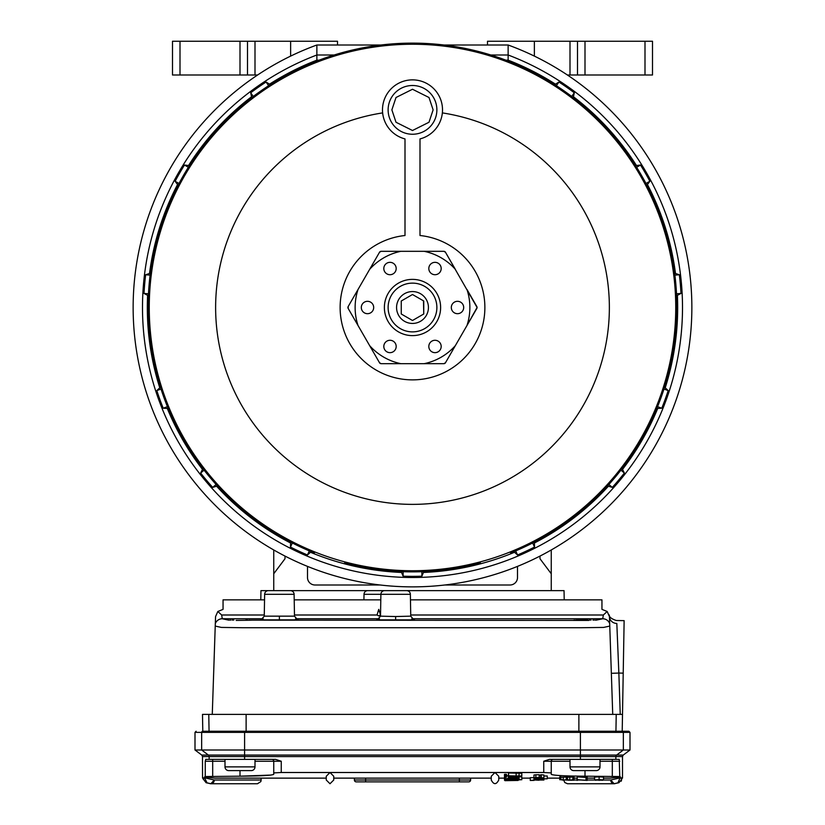 <?xml version="1.0" encoding="UTF-8"?>
<svg xmlns="http://www.w3.org/2000/svg" width="825" height="825" viewBox="0 0 825 825"><rect width="100%" height="100%" fill="white"/><g stroke="black" fill="none" stroke-linecap="round" stroke-linejoin="round"><path stroke-width="1.24" d="M551.255 533.476L551.255 532.538M551.255 590.628L551.255 549.986M273.745 590.628L273.745 573.746L284.996 558.752L284.996 556.081M284.996 540.014L284.996 539.096M540.004 556.081L540.004 558.752L551.255 573.746M540.004 539.096L540.004 540.014M444.809 584.997L510.005 584.997A7.497 7.497 0 0 0 517.502 577.5L517.502 566.393M307.498 566.393L307.498 577.5A7.497 7.497 0 0 0 314.995 584.997L380.191 584.997M273.745 549.986L273.745 573.746M273.745 532.538L273.745 533.476M412.5 291.565A15.933 15.933 0 0 0 396.567 307.498A15.933 15.933 0 0 0 412.5 323.441A15.933 15.933 0 0 0 428.433 307.498A15.933 15.933 0 0 0 412.5 291.565M412.5 320.492L401.249 313.995L401.249 301.001L412.5 294.515L423.751 301.001L423.751 313.995L412.5 320.492M423.751 313.686L423.483 300.847M443.974 45.004L508.128 45.004A279.376 279.376 0 0 1 412.5 586.874A279.376 279.376 0 0 1 316.872 45.004L381.026 45.004M412.5 586.874A279.376 279.376 0 0 0 508.128 45.004L508.128 54.997A270.002 270.002 0 0 1 412.5 577.5A270.002 270.002 0 0 1 316.872 54.997L316.872 45.004M269.981 84.831L269.517 84.171A265.176 265.176 0 0 1 316.872 60.163L316.872 54.997L334.156 54.997M490.844 54.997L508.128 54.997L508.128 60.163A265.176 265.176 0 0 1 555.483 84.171L555.019 84.831M505.89 60.173L508.128 60.163M572.993 97.412L573.458 96.762A265.176 265.176 0 0 1 636.467 165.526L635.776 165.928M646.748 184.924L647.439 184.522A265.176 265.176 0 0 1 675.489 273.477L674.685 273.549M676.603 295.412L677.397 295.34A265.176 265.176 0 0 1 665.228 387.812L664.465 387.533M656.968 408.158L657.721 408.427A265.176 265.176 0 0 1 622.514 469.404L621.906 468.889M607.798 485.698L608.407 486.214A265.176 265.176 0 0 1 534.414 542.994L534.074 542.262M514.192 551.533L514.532 552.265A265.176 265.176 0 0 1 423.472 572.447L423.472 571.643M401.528 571.643L401.528 572.447A265.176 265.176 0 0 1 310.468 552.265L310.808 551.533M290.926 542.262L290.586 542.994A265.176 265.176 0 0 1 216.593 486.214L217.202 485.698M203.094 468.889L202.486 469.404A265.176 265.176 0 0 1 167.279 408.427L168.032 408.158M160.535 387.533L159.772 387.812A265.176 265.176 0 0 1 147.603 295.34L148.397 295.412M150.315 273.549L149.511 273.477A265.176 265.176 0 0 1 177.561 184.522L178.252 184.924M189.224 165.928L188.533 165.526A265.176 265.176 0 0 1 251.542 96.762L252.007 97.412M316.872 60.163L319.11 60.173M269.517 84.171L266.062 82.026A268.857 268.857 0 0 0 250.707 92.782L251.542 96.762M188.533 165.526L184.491 165.031A268.857 268.857 0 0 0 175.117 181.273L177.561 184.522M149.511 273.477L145.654 274.746A268.857 268.857 0 0 0 144.014 293.422L147.603 295.34M159.772 387.812L156.812 390.586A268.857 268.857 0 0 0 163.216 408.21L167.279 408.427M202.486 469.404L200.64 473.034A268.857 268.857 0 0 0 212.695 487.389L216.593 486.214M290.586 542.994L290.452 547.058A268.857 268.857 0 0 0 307.447 554.977L310.468 552.265M401.528 572.447L403.126 576.19A268.857 268.857 0 0 0 421.874 576.19L423.472 572.447M514.532 552.265L517.553 554.977A268.857 268.857 0 0 0 534.548 547.058L534.414 542.994M608.407 486.214L612.305 487.389A268.857 268.857 0 0 0 624.36 473.034L622.514 469.404M657.721 408.427L661.784 408.21A268.857 268.857 0 0 0 668.188 390.586L665.228 387.812M677.397 295.34L680.986 293.422A268.857 268.857 0 0 0 679.346 274.746L675.489 273.477M647.439 184.522L649.883 181.273A268.857 268.857 0 0 0 640.509 165.031L636.467 165.526M573.458 96.762L574.293 92.782A268.857 268.857 0 0 0 558.938 82.026L555.483 84.171M421.874 576.19L421.874 571.704M515.666 550.914L517.553 554.977M534.548 547.058L532.651 542.994M608.871 484.512L612.305 487.389M624.36 473.034L620.926 470.147M657.566 406.673L661.784 408.21M668.188 390.586L663.981 389.06M676.521 293.813L680.986 293.422M679.346 274.746L674.891 275.137M645.996 183.511L649.883 181.273M640.509 165.031L636.622 167.279M571.725 96.453L574.293 92.782M558.938 82.026L556.359 85.697M268.641 85.697L266.062 82.026M250.707 92.782L253.275 96.453M188.378 167.279L184.491 165.031M175.117 181.273L179.004 183.511M150.109 275.137L145.654 274.746M144.014 293.422L148.479 293.813M161.019 389.06L156.812 390.586M163.216 408.21L167.434 406.673M204.074 470.147L200.64 473.034M212.695 487.389L216.129 484.512M292.349 542.994L290.452 547.058M307.447 554.977L309.334 550.914M403.126 571.704L403.126 576.19M480.016 561.949L480.367 563.011A264.371 264.371 0 0 1 344.633 563.011L344.984 561.949M314.727 551.915L314.377 552.987A264.371 264.371 0 0 1 202.094 147.428A264.371 264.371 0 0 1 622.906 147.428A264.371 264.371 0 0 1 510.623 552.987L510.273 551.915M566.507 520.998A263.247 263.247 0 0 1 199 461.505A263.247 263.247 0 0 1 258.493 93.998A263.247 263.247 0 0 1 626 153.491A263.247 263.247 0 0 1 566.507 520.998M442.344 112.901A196.876 196.876 0 0 1 527.67 467.167A196.876 196.876 0 0 1 252.832 422.678A196.876 196.876 0 0 1 382.656 112.901M388.121 109.88A24.379 24.379 0 0 1 412.5 85.501A24.379 24.379 0 0 1 436.879 109.88A24.379 24.379 0 0 1 412.5 134.248A24.379 24.379 0 0 1 388.121 109.88A24.379 24.379 0 0 0 412.5 134.248A24.379 24.379 0 0 0 436.879 109.88M484.873 307.498A72.373 72.373 0 0 1 412.5 379.871A72.373 72.373 0 0 1 340.127 307.498A72.373 72.373 0 0 1 405.003 235.517L405.003 138.92A29.999 29.999 0 0 1 412.5 79.87A29.999 29.999 0 0 1 419.997 138.92L419.997 235.517A72.373 72.373 0 0 1 484.873 307.498M477.087 307.498L445.479 252.254A1.877 1.877 0 0 0 443.85 251.316L381.15 251.316A1.877 1.877 0 0 0 379.521 252.254L348.171 306.56A1.877 1.877 0 0 0 348.171 308.437L379.521 362.742A1.877 1.877 0 0 0 381.15 363.681L443.85 363.681A1.877 1.877 0 0 0 445.479 362.742L476.829 308.437A1.877 1.877 0 0 0 476.829 306.56L466.971 289.482A57.379 57.379 0 0 1 466.971 325.514L477.087 307.498M384.378 307.498A28.122 28.122 0 0 1 412.5 279.376A28.122 28.122 0 0 1 440.622 307.498A28.122 28.122 0 0 1 412.5 335.62A28.122 28.122 0 0 1 384.378 307.498M436.879 307.498A24.379 24.379 0 0 0 412.5 283.13A24.379 24.379 0 0 0 388.121 307.498A24.379 24.379 0 0 0 412.5 331.877A24.379 24.379 0 0 0 436.879 307.498M361.309 307.498A6.188 6.188 0 0 1 367.496 301.311A6.188 6.188 0 0 1 373.684 307.498A6.188 6.188 0 0 1 367.496 313.686A6.188 6.188 0 0 1 361.309 307.498M383.811 346.469A6.188 6.188 0 0 1 389.998 340.282A6.188 6.188 0 0 1 396.186 346.469A6.188 6.188 0 0 1 389.998 352.657A6.188 6.188 0 0 1 383.811 346.469M428.814 346.469A6.188 6.188 0 0 1 435.002 340.282A6.188 6.188 0 0 1 441.189 346.469A6.188 6.188 0 0 1 435.002 352.657A6.188 6.188 0 0 1 428.814 346.469M451.316 307.498A6.188 6.188 0 0 1 457.504 301.311A6.188 6.188 0 0 1 463.691 307.498A6.188 6.188 0 0 1 457.504 313.686A6.188 6.188 0 0 1 451.316 307.498M428.814 268.527A6.188 6.188 0 0 1 435.002 262.34A6.188 6.188 0 0 1 441.189 268.527A6.188 6.188 0 0 1 435.002 274.715A6.188 6.188 0 0 1 428.814 268.527M383.811 268.527A6.188 6.188 0 0 1 389.998 262.34A6.188 6.188 0 0 1 396.186 268.527A6.188 6.188 0 0 1 389.998 274.715A6.188 6.188 0 0 1 383.811 268.527M424.132 363.681L443.85 363.681L445.479 362.742L455.338 345.665A57.379 57.379 0 0 1 424.132 363.681M381.15 363.681L400.868 363.681A57.379 57.379 0 0 1 369.662 345.665L379.521 362.742L381.15 363.681M348.171 308.437L358.029 325.514A57.379 57.379 0 0 1 358.029 289.482L348.171 306.56L348.171 308.437M379.521 252.254L369.662 269.332A57.379 57.379 0 0 1 400.868 251.316L381.15 251.316L379.521 252.254M443.85 251.316L424.132 251.316A57.379 57.379 0 0 1 455.338 269.332L445.479 252.254L443.85 251.316M261.216 778.13L260.875 781.574L257.472 783.75L210.87 783.75L214.283 779.996A3.754 3.413 90 0 1 210.427 783.719M212.685 759.371L212.685 761.248L205.25 761.248L205.25 776.542L204.548 776.944L214.892 778.13L204.548 776.944L204.548 777.8L214.283 779.996L261.216 779.996M270.961 775.077L240.003 776.181C260.349 776.067 271.6 775.448 273.745 774.345L273.745 772.912L281.253 772.499L330 772.499L333.754 776.273L333.754 779.996L330 783.75L326.246 779.996L326.246 778.13L214.892 778.13M203.218 777.727L203.218 778.996L203.218 778.13L202.537 778.13L203.218 777.727M333.754 776.273L330 772.499L326.246 776.273L326.246 779.996M205.25 761.248L205.745 759.371L275.622 759.371L281.253 761.248L254.997 761.248M330 772.499L543.747 772.499L543.747 761.248L549.378 759.371L619.255 759.371L619.75 776.542L620.452 776.944L610.108 778.13L620.452 776.944L617.956 782.832L618.812 782.75M273.745 761.248A1.877 1.877 0 0 0 271.879 759.371A1.877 1.877 0 0 1 273.745 761.248L273.745 772.912M580.398 759.371L580.398 756.566L202.496 756.566L202.537 778.13M204.548 777.8L207.044 782.832L206.095 782.729L203.218 778.996M622.504 756.566L615.863 756.566A1.877 1.867 90 0 1 616.615 755.061L623.339 749.997L630.001 749.997L623.246 755.061L622.504 756.566L622.504 778.13L621.782 777.727L621.782 779.212L618.905 782.729L614.13 783.729A3.754 3.413 -90 0 1 610.717 779.996L620.452 777.8M553.121 759.371A1.877 1.877 0 0 0 551.255 761.248L543.747 761.248M202.496 756.566L201.754 755.061L194.999 749.997L194.999 732.373L196.123 731.249L194.999 732.373L201.661 732.373A1.124 1.124 90 0 1 202.785 731.249L628.877 731.249L622.205 731.249L622.504 714.378L202.496 714.378L202.795 731.249L244.602 731.249L244.602 732.373L630.001 732.373L630.001 749.997M621.143 781.223L621.514 780.543M205.25 776.542L240.003 776.181L240.003 770.622M543.747 772.499L551.255 772.912L551.255 761.248L570.003 761.248M547.264 778.8L533.971 779.078L547.264 778.8L547.264 775.995L543.902 775.995M533.971 777.676L530.269 777.676L530.269 780.481L534.146 780.099M508.52 775.809L521.812 776.067L521.812 773.262L508.52 772.994L508.52 775.871L510.19 775.871L508.344 776.077L508.52 773.2M508.344 775.778L506.498 775.778M508.344 779.326L521.812 779.738L521.812 776.923L518.275 776.676M551.255 772.912L551.255 774.345C553.4 775.448 564.651 776.067 584.997 776.181L619.75 776.542M491.246 779.996C493.752 784.833 496.248 784.833 498.754 779.996L498.754 776.273L495 772.499L491.246 776.273L491.246 779.996L491.246 778.13L333.754 778.13L333.754 779.996M610.108 778.13L603.498 778.13M594.577 778.13L587.173 778.13M577.077 778.13L574.045 778.13M559.742 778.13L547.264 778.13M530.269 778.13L521.812 778.13M504.477 778.13L498.754 778.13L498.754 779.996M505.498 777.315L504.477 777.377L504.477 780.182L505.498 780.12L505.498 779.326M505.498 774.252L504.477 774.314L504.477 777.119L505.498 777.057L505.498 774.252L506.498 774.314L506.498 777.119L504.477 777.119M541.252 774.757L540.705 774.809L540.705 777.624L541.252 777.562L541.252 774.757L543.902 774.995L543.902 778.429L534.146 778.666L534.146 777.882M535.858 774.788L533.971 774.995L533.971 777.8L535.858 777.593L535.858 774.788L539.189 774.727L539.189 778.006L542.726 777.81L540.705 777.624M540.705 775.18L539.189 775.201M599.115 776.861L594.577 777.098L594.577 779.903L599.115 779.677L599.115 776.861L603.498 777.078L603.498 779.883L599.796 779.749M587.173 776.882L585.998 776.882L585.998 779.687L587.173 779.687L587.173 776.882M577.345 776.882L577.077 779.687L577.345 776.882L585.998 777.439M560.928 776.882L559.742 776.882L559.742 779.687L560.928 779.687L560.928 776.882M566.311 777.088L560.928 777.171M567.487 776.882L566.311 776.882L566.311 779.687L567.487 779.687L567.487 776.882M572.87 777.098L567.487 777.15M574.045 776.882L572.87 776.882L572.87 779.687L574.045 779.687L574.045 776.882M622.462 778.13L621.782 778.13M244.602 759.371L244.602 749.997L580.398 749.997L580.398 731.249L622.215 731.249A1.124 1.124 90 0 1 623.339 732.373L623.339 749.997L580.398 749.997L580.398 756.566L615.863 756.566L615.863 759.371M534.146 778.604L540.829 778.274M540.829 778.594L534.146 778.264M534.146 778.202L538.808 778.068M538.808 778.202L543.902 778.429M543.902 780.027L533.971 780.027L543.902 780.027L543.902 778.862M533.971 780.027L533.971 777.8L541.252 777.562M534.146 780.388L530.269 780.481M519.069 775.82L519.069 773.015M521.812 776.067L518.781 775.882M518.781 776.273L520.637 776.077L518.11 775.871M518.11 776.077L508.344 776.077L508.344 776.665L518.11 776.077M504.642 778.594L518.11 778.594L504.642 778.656L504.642 777.15M504.642 778.656L504.642 779.326L518.11 779.326L512.067 778.934M504.642 779.264L510.324 779.264L508.344 778.656M508.344 779.058L518.11 778.656M512.067 779.254L518.11 779.264M519.069 779.491L519.069 776.686M521.812 779.738L518.781 779.553M518.781 779.934L520.637 779.738L518.11 779.542M518.11 780.45L504.983 780.667L518.11 780.45L508.52 780.213L518.11 779.749L508.344 779.738M506.498 779.326L506.498 780.182L504.477 780.182M505.498 780.12L506.498 780.182M515.078 777.965L508.344 778.14L517.1 778.15L515.078 777.748M518.275 778.15L518.275 775.871M508.344 778.14L508.344 776.665L510.252 776.872L508.52 776.738M508.52 777.552L518.11 777.748L512.067 777.356M508.52 777.686L518.11 777.294L508.52 776.872M512.067 777.676L518.11 777.686M505.498 777.057L506.498 777.119M518.11 776.469L518.11 777.15M508.52 777.088L518.11 777.088M518.11 776.933L508.52 776.933M518.11 776.542L512.067 776.542M512.067 776.861L518.11 776.872M534.146 779.501L543.737 779.151M534.146 779.584L535.559 779.584L534.301 779.182M534.301 779.398L535.322 779.264M535.322 779.429L537.219 779.336M537.219 779.573L543.737 779.584M535.858 777.593L539.189 777.542M599.796 780.048L599.074 780.12M599.074 780.347L601.817 779.821M601.817 780.244L602.993 779.883M602.993 780.244L595.248 780.017M595.248 780.233L596.784 780.089L594.577 779.903M599.115 779.677L603.498 779.883M577.345 779.687L585.998 780.254L585.998 779.687M587.173 779.687L587.173 780.409L578.253 779.842L577.077 780.409L577.077 779.687M574.045 779.687L574.045 780.213L569.559 780.223L559.742 779.687M560.928 779.687L563.197 780.161L563.197 777.346M563.197 780.161L566.311 779.687M567.487 779.687L569.766 780.161L569.766 777.346M569.766 780.161L572.87 779.687M194.999 749.997L201.661 749.997L201.661 732.373L244.602 732.373L244.602 749.997L201.661 749.997L208.385 755.061L623.246 755.061M602.993 779.996L610.717 779.996L614.13 783.729L617.956 782.832M628.877 731.249L630.001 732.373L628.877 731.249M614.573 783.719A3.754 3.413 -90 0 1 614.13 783.75L567.528 783.75L564.764 782.533L563.784 780.213M354.379 778.13L354.379 779.996L365.63 779.996L365.63 778.13M356.245 781.873A1.877 1.877 0 0 1 354.379 779.996A1.877 1.877 0 0 0 356.245 781.873L468.755 781.873A1.877 1.877 0 0 0 470.621 779.996L470.621 778.13M538.962 778.862L535.147 779.078L538.962 778.862M513.263 775.871L509.53 776.067L513.263 775.871M513.263 779.532L509.53 779.738L513.263 779.532M510.427 778.274L512.387 778.336L510.427 778.006M538.972 779.821L535.147 780.027L538.972 780.233M536.054 777.934L538.013 777.996L536.054 777.666M206.24 782.76L210.87 783.729L207.044 782.832M224.998 759.371L224.998 766.879A3.754 3.754 0 0 0 228.752 770.622L251.254 770.622A3.754 3.754 0 0 0 254.997 766.879L254.997 759.371M570.003 759.371L570.003 766.879A3.754 3.754 0 0 0 573.746 770.622L596.248 770.622A3.754 3.754 0 0 0 600.002 766.879L600.002 759.371M644.995 41.25L644.995 75.003L652.503 75.003L652.503 41.25L487.503 41.25L487.503 45.004M577.5 41.25L577.5 75.003L584.997 75.003L584.997 41.25M644.995 75.003L584.997 75.003M520.317 65.227L520.317 66.103M577.5 75.003L567.404 75.003M540.024 75.003L538.354 75.003M180.005 41.25L172.497 41.25L172.497 75.003L180.005 75.003L180.005 41.25L240.003 41.25L240.003 75.003L180.005 75.003M337.497 45.004L337.497 41.25L240.003 41.25M240.003 75.003L247.5 75.003L247.5 41.25M257.596 75.003L247.5 75.003M286.646 75.003L284.976 75.003M304.683 66.103L304.683 65.227M384.636 590.628A3.754 3.754 0 0 0 380.892 594.309L380.511 616.162L395.629 616.533L410.747 616.162L410.365 594.309A3.754 3.754 0 0 0 406.612 590.628L367.764 590.628A3.754 3.754 0 0 0 364.011 594.309L363.918 599.847M294.113 594.309A3.754 3.754 0 0 0 290.359 590.628L268.383 590.628A3.754 3.754 0 0 0 264.639 594.309L264.258 616.162L294.494 616.162L294.113 594.309L264.639 594.309M588.833 620.421L250.81 620.153M596.073 620.173L595.176 620.122M594.186 620.091L592.938 620.06M591.092 620.029L589.225 620.018M587.926 620.008L575.902 620.091M574.881 620.122L573.746 620.214M250.078 620.122L249.119 620.091M247.593 620.06L245.881 620.029M233.836 620.029L232.083 620.06M230.794 620.091L229.824 620.122M251.254 620.214L236.167 620.421M294.473 614.996L377.035 614.996L378.747 609.376L380.531 614.996M377.035 614.996L378.747 615.914L380.469 614.996M564.207 599.847L564.053 590.628L260.947 590.628L260.793 599.847M215.315 623.556A7.497 7.466 -77.8 0 1 222.286 618.75L221.657 614.996L217.821 611.49L215.552 616.626L215.232 626.082L221.347 627.413L242.797 627.732L580.779 627.732L603.591 627.423L609.768 626.082L609.685 623.556L612.727 714.378M609.448 616.626L607.179 611.49L603.343 614.996L602.714 618.75A7.497 7.466 77.8 0 1 609.685 623.556L609.448 616.626A7.497 7.085 178.1 0 0 616.822 623.452C616.223 619.523 616.223 619.523 616.822 623.452L618.853 673.056L618.812 672.21L618.853 673.056L623.215 673.138L622.504 714.378M617.605 642.531L618.729 670.158M609.448 616.553L609.201 614.945M609.232 615.068L609.448 616.574M212.273 714.378L215.232 626.082M264.536 599.847L223.049 599.847L223.049 609.376L217.821 611.49M607.179 611.49L601.951 609.376L601.951 599.847L410.458 599.847M294.205 599.847L380.789 599.847M609.335 615.398L609.221 615.007C609.19 617.09 611.562 618.925 616.316 620.503L624.133 620.648L623.215 673.138M546.408 78.622L544.82 78.622M280.18 78.622L278.592 78.622M391.875 109.88L396 97.505L412.5 89.255L429 97.505L433.125 109.88L429 122.255L412.5 130.505L396 122.255L391.875 109.88M281.253 761.248L281.253 772.499M201.754 755.061L208.385 755.061A1.877 1.867 90 0 1 209.138 756.566L209.138 759.371M203.218 779.212L204.548 777.655M224.998 761.248L212.685 761.248L212.685 776.181M612.315 759.371L612.315 761.248L600.002 761.248M619.75 761.248L612.315 761.248L612.315 776.181M620.452 777.655L621.782 779.212M584.997 770.622L584.997 776.181M574.045 779.996L577.077 779.996M578.253 779.996L580.676 779.996M587.173 779.996L595.011 779.996M516.13 775.809L516.13 772.994M459.37 778.13L459.37 779.996L365.63 779.996L365.63 781.873M459.37 781.873L459.37 779.996L470.621 779.996M224.998 766.879L254.997 766.879M570.003 766.879L600.002 766.879M534.373 72.889L534.373 71.992M534.373 56.11L534.373 41.25M570.003 41.25L570.003 75.003M254.997 41.25L254.997 75.003M290.627 41.25L290.627 56.11M290.627 71.992L290.627 72.889M410.365 594.309L364.011 594.309M279.376 620.214L260.504 619.853L298.248 619.853L279.376 620.214L279.376 616.533M395.629 620.214L376.757 619.853L414.49 619.853L395.629 620.214L395.629 616.533M228.896 620.183L222.286 618.75L263.154 618.75M411.84 618.75L602.714 618.75L596.104 620.183M379.407 618.75L295.587 618.75M410.726 614.996L603.343 614.996M221.657 614.996L264.278 614.996M611.356 673.313L618.853 673.056L620.235 714.378M208.777 714.378L209.065 731.249M246.118 714.378L246.118 731.249M578.882 714.378L578.882 731.249M616.223 714.378L615.935 731.249M614.13 783.75L615.007 783.647L614.13 783.75M209.993 783.647L210.87 783.75M264.258 616.162L261.195 619.761M297.547 619.761L294.494 616.162M380.511 616.162L377.448 619.761M413.799 619.761L410.747 616.162M616.316 620.503C611.572 618.936 609.201 617.1 609.221 615.007L609.232 615.048"/></g></svg>
